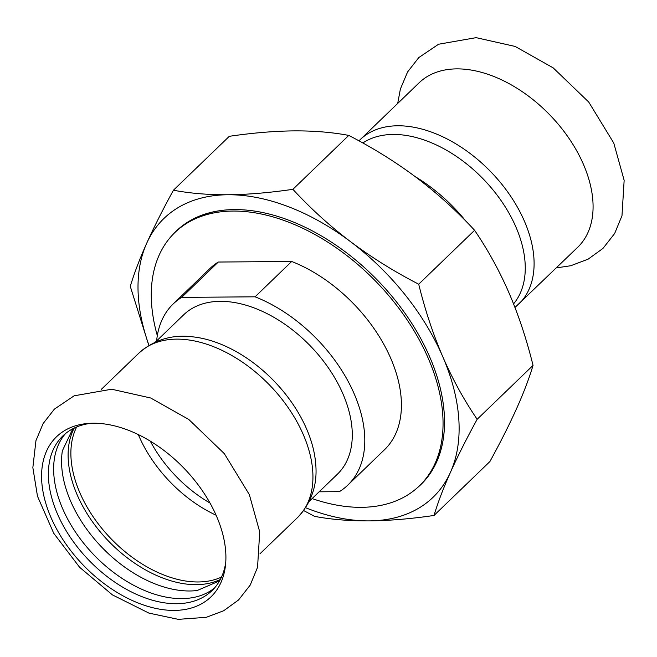 <?xml version="1.0" encoding="UTF-8"?>
<svg xmlns="http://www.w3.org/2000/svg" width="657" height="657" viewBox="0 0 657 657"><rect width="100%" height="100%" fill="white"/><g stroke="black" fill="none" stroke-linecap="round" stroke-linejoin="round"><path stroke-width="0.99" d="M518.751 304.142A114.244 71.794 46 0 0 524.458 221.286A114.244 71.794 46 0 0 397.822 125.774A114.244 71.794 46 0 0 360.118 139.703L419.1 82.807A114.244 71.794 46 0 1 456.812 68.878A114.244 71.794 46 0 1 583.441 164.381A114.244 71.794 46 0 1 577.733 247.237L514.965 307.476M50.967 517.445A111.222 69.897 -134 0 0 174.253 610.419A111.222 69.897 -134 0 0 225.523 564.987A111.222 69.897 -134 0 0 216.531 516.197A111.222 69.897 -134 0 0 88.909 423.379A111.222 69.897 -134 0 0 50.967 517.445M72.82 428.766L62.366 450.801A107.444 67.523 -134 0 0 70.627 501.168A107.444 67.523 -134 0 0 197.157 590.52L219.561 580.878M74.233 428.052A107.444 67.523 -134 0 0 77.173 494.852A107.444 67.523 -134 0 0 220.325 579.482M65.552 433.53A107.444 67.523 -134 0 0 62.702 508.814A107.444 67.523 -134 0 0 214.535 587.966M91.545 423.248A107.444 67.523 -134 0 0 62.809 435.961A107.444 67.523 -134 0 0 57.438 513.889A107.444 67.523 -134 0 0 176.544 603.717A107.444 67.523 -134 0 0 212.014 590.618A107.444 67.523 -134 0 0 225.745 562.351M138.956 353.064A114.244 71.794 -134 0 1 176.667 339.135A114.244 71.794 -134 0 1 289.17 409.097A114.244 71.794 -134 0 1 297.588 517.494C311.656 502.474 317.684 484.538 315.68 463.686A110.721 69.576 -134 0 0 193.38 336.91C172.61 334.158 154.469 339.538 138.956 353.064L101.383 389.305M150.272 441.11A103.165 64.838 -134 0 0 210.002 503.024M362.845 142.971A110.721 69.576 46 0 1 393.19 134.447A110.721 69.576 46 0 1 515.917 227.01A110.721 69.576 46 0 1 513.56 303.904M312.124 498.581A176.043 110.631 -134 0 0 396.048 500.872A176.043 110.631 -134 0 0 419.38 485.876A176.043 110.631 -134 0 0 376.773 282.37A176.043 110.631 -134 0 0 174.934 232.479A176.043 110.631 -134 0 0 157.319 335.612M434.983 370.4A176.043 110.631 46 0 1 420.85 484.464L419.38 485.876M174.934 232.479L176.396 231.067A176.043 110.631 46 0 1 290.895 221.031M319.146 491.806L339.39 491.65A125.816 79.07 -134 0 0 347.882 485.063A125.816 79.07 -134 0 0 350.854 386.628A125.816 79.07 -134 0 0 255.072 296.816L181.677 297.375L218.296 262.036L291.7 261.486L255.072 296.816M218.296 262.036A125.816 79.07 -134 0 0 209.805 268.631L173.177 303.961A125.816 79.07 -134 0 0 156.629 340.901M347.882 485.063L384.509 449.725A125.816 79.07 -134 0 0 387.482 351.298A125.816 79.07 -134 0 0 291.7 261.486M181.677 297.375A125.816 79.07 -134 0 0 173.177 303.961M309.275 501.324L337.402 474.198A110.721 69.576 -134 0 0 342.938 393.888A110.721 69.576 -134 0 0 266.134 313.167A110.721 69.576 -134 0 0 183.656 314.826L155.537 341.96M465.739 221.007A125.816 79.07 -134 0 0 415.257 176.684M417.474 487.642A176.142 110.696 -134 0 0 435 370.433A176.142 110.696 -134 0 0 429.662 356.833A176.142 110.696 -134 0 0 290.862 221.023A176.142 110.696 -134 0 0 173.095 234.319M305.645 507.746A193.758 121.767 -134 0 0 369.127 520.886A193.758 121.767 -134 0 0 450.431 472.358A193.758 121.767 -134 0 0 442.777 356.735A193.758 121.767 -134 0 0 350.641 241.743A193.758 121.767 -134 0 0 228.004 194.751A193.758 121.767 -134 0 0 146.692 243.279A193.758 121.767 -134 0 0 148.991 345.36M533.049 365.382C529.189 378.301 523.719 392.664 516.64 408.482C509.504 424.365 500.593 442.046 489.908 461.543L434.022 515.458C437.882 502.548 443.352 488.176 450.431 472.358C457.576 456.475 466.486 438.794 477.163 419.297L533.049 365.382C526.61 339.332 518.587 315.155 508.986 292.858C499.32 270.627 487.855 249.767 474.592 230.295C456.804 211.02 437.554 193.544 416.85 177.875C396.081 162.263 373.39 148.112 348.785 135.408C332.056 132.271 313.865 130.759 294.205 130.883C274.486 131.063 252.855 132.87 229.309 136.311L173.423 190.226C162.747 209.714 153.837 227.404 146.692 243.279C139.613 259.104 134.143 273.468 130.283 286.386L148.827 345.459M303.682 510.563L314.555 516.361C331.276 519.498 349.467 521.001 369.127 520.886C388.854 520.705 410.485 518.899 434.022 515.458M477.163 419.297C463.908 399.826 452.443 378.966 442.777 356.735C433.168 334.438 425.145 310.26 418.706 284.21C394.093 271.513 371.41 257.355 350.641 241.743C329.929 226.074 310.687 208.606 292.891 189.323C269.354 192.764 247.722 194.579 228.004 194.751C208.335 194.874 190.144 193.363 173.423 190.226M292.891 189.323L348.785 135.408M418.706 284.21L474.592 230.295M76.697 426.951A106.689 67.047 -134 0 0 79.875 492.783A106.689 67.047 -134 0 0 198.143 581.971A106.689 67.047 -134 0 0 221.516 577.06M138.307 434.573A106.689 67.047 -134 0 0 138.865 435.878A106.689 67.047 -134 0 0 216.104 515.219M556.323 267.892L570.728 265.74L588.105 259.17L602.97 248.42L614.656 233.498L621.982 215.734L624.15 180.322L613.769 143.037L588.713 102.032L553.178 67.86L515.137 46.442L476.103 37.654L438.572 44.241L418.788 57.578L407.562 71.991L400.384 89.048L397.69 103.461M249.34 494.606L224.292 453.593L188.748 419.429L150.708 398.002L111.674 389.223L74.142 395.81L54.367 409.147L43.132 423.551L35.954 440.617L32.85 467.628L37.49 496.24L53.726 533.279L79.596 567.27L112.446 594.905L148.909 613.104L178.277 619.346L206.298 617.309L223.684 610.739L238.54 599.989L250.227 585.067L257.552 567.303L259.72 531.891L249.34 494.606M297.588 517.494L260.016 553.744M360.118 139.703L358.977 140.836"/></g></svg>
